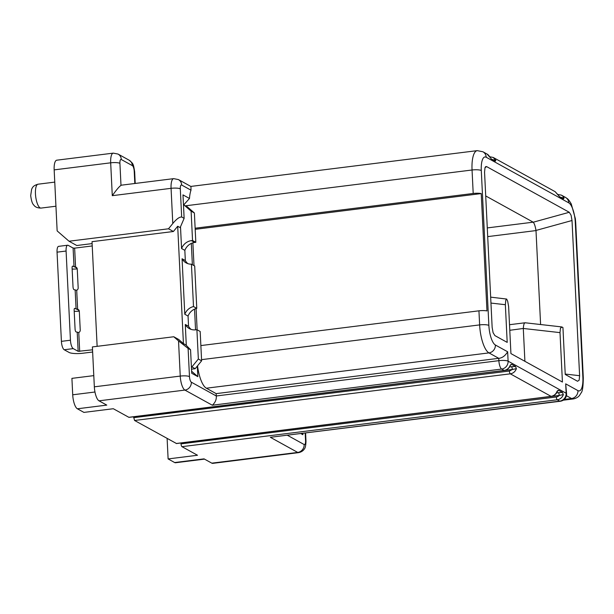 <?xml version="1.0" encoding="UTF-8"?>
<svg xmlns="http://www.w3.org/2000/svg" width="614" height="614" viewBox="0 0 614 614"><rect width="100%" height="100%" fill="white"/><g stroke="black" fill="none" stroke-linecap="round" stroke-linejoin="round"><path stroke-width="0.92" d="M540.604 324.53L535.991 230.442C535.278 226.244 534.364 223.504 533.251 222.207L485.712 195.935M181.974 446.67L557.259 399.775L559.715 401.126L270.337 437.291L297.721 452.426A12.034 3.876 82.9 0 0 298.634 452.625L212.728 463.363A12.034 3.876 -97.1 0 1 211.807 463.156L204.04 458.865L174.652 462.542L168.113 458.927L197.501 455.25L181.974 446.67A2.41 0.775 -97.1 0 1 181.038 443.868L180.992 442.978M133.583 416.776L134.558 420.467L176.517 443.538M129.186 417.267A2.41 0.775 -97.1 0 1 129.024 417.351A2.41 0.775 -97.1 0 1 128.84 417.305L113.306 408.724L83.918 412.401L77.379 408.786A12.034 3.876 -97.1 0 1 72.713 394.794L71.915 378.362L93.796 375.63M77.379 408.786L106.767 405.11L99 400.819A12.034 3.876 -97.1 0 1 94.341 386.828L92.392 346.925L173.777 336.756L178.528 340.885L180.247 376.09A12.034 3.876 82.9 0 0 184.914 390.082L212.298 405.217L501.676 369.06A7.222 6.654 -61.1 0 0 508.108 361.17L507.655 351.784C505.161 355.859 502.198 358.031 498.76 358.315L498.875 360.664A7.222 2.326 82.9 0 0 501.676 369.06L504.125 370.411L128.84 417.305M92.108 243.597L76.788 245.516L69.021 241.225L168.497 228.792L173.401 231.501L92.016 241.67L97.135 346.334M186.303 345.383L185.282 324.476A12.034 11.09 118.9 0 0 189.381 328.62A12.034 11.09 118.9 0 0 195.782 329.825L196.91 329.68L200.179 331.491L201.615 360.825L197.324 366.09L197.838 376.651L191.706 373.258L190.563 349.788L185.881 344.953L183.433 343.594L177.692 226.244L180.148 227.602L184.131 218.354L181.675 217.003L180.301 188.836A4.812 1.55 82.9 0 1 181.706 185.044A7.222 6.654 -61.1 0 0 178.413 179.572L173.662 178.643A12.034 3.876 82.9 0 0 171.068 188.329L172.787 223.534C176.448 219.06 179.411 216.888 181.675 217.003M180.501 226.773L181.567 248.524L184.837 250.335L185.336 260.566L182.066 258.755A12.034 11.09 118.9 0 0 186.172 262.907A12.034 11.09 118.9 0 0 191.43 264.189L194.699 265.992L196.772 308.358A12.034 11.09 -61.1 0 0 194.538 309.126L195.551 329.848M195.82 242.3L192.543 240.496L191.115 211.155L194.385 212.966L195.82 242.3L194.684 242.446A12.034 11.09 -61.1 0 0 191.322 243.405L192.366 264.703M92.53 349.811L78.155 351.331L73.25 348.622A7.222 2.326 82.9 0 1 70.449 340.225L61.408 341.353A7.222 2.326 -97.1 0 0 64.209 349.75L69.113 352.459A10.829 2.341 177.2 0 0 82.959 353.219L92.637 352.014M489.788 157.077L487.002 154.03L482.919 151.773A7.222 6.654 -61.1 0 1 486.211 157.245L568.771 202.866A16.847 5.426 82.9 0 1 575.295 222.46L582.87 377.364A16.847 5.426 82.9 0 1 577.951 390.627L565.694 383.85L566.146 393.244L508.108 361.17A7.222 1.558 177.2 0 0 498.875 360.664L216.281 395.976L216.166 393.628L206.358 388.209A24.069 7.759 -97.1 0 1 197.531 365.829M212.298 405.217C215.245 402.623 216.573 399.545 216.281 395.976L191.345 382.2A4.812 1.55 82.9 0 1 189.48 376.597L188.107 348.437L190.563 349.788M194.385 212.966L187.255 206.772L183.479 205.03M195.183 229.321L481.23 193.579A7.222 1.558 177.2 0 0 473.202 193.471L195.129 228.216M191.507 369.175L195.175 368.715L197.324 366.09M191.606 371.232L197.838 376.651M200.87 345.575L478.943 310.822A7.222 1.558 -2.8 0 1 486.971 310.93L481.23 193.579M184.837 250.335A12.034 11.09 118.9 0 1 191.322 243.405M187.884 263.659A12.034 11.09 118.9 0 1 185.336 260.566M182.066 258.755L184.783 314.245L188.053 316.049L188.552 326.28A12.034 11.09 118.9 0 0 191.1 329.373M188.053 316.049A12.034 11.09 118.9 0 1 194.538 309.126M181.567 248.524A12.034 11.09 118.9 0 1 191.415 240.634L192.543 240.496M185.282 324.476L188.552 326.28M80.242 330.094A2.41 2.218 118.9 0 1 78.769 332.527L76.006 331.875A2.41 0.775 -97.1 0 1 75.077 329.073L74.156 310.3A2.41 0.775 -97.1 0 1 74.678 308.366A2.41 0.775 -97.1 0 1 74.862 308.405L77.633 309.272A2.41 2.218 118.9 0 1 79.321 311.313L80.242 330.094M78.178 287.843A2.41 2.218 118.9 0 1 76.704 290.284L73.941 289.631A2.41 0.775 -97.1 0 1 73.012 286.83L72.091 268.057A2.41 0.775 -97.1 0 1 72.613 266.115A2.41 0.775 -97.1 0 1 72.797 266.161L75.568 267.029A2.41 2.218 118.9 0 1 77.257 269.07L78.178 287.843M61.408 341.353L57.048 252.162A7.222 2.326 -97.1 0 1 58.606 246.352L67.647 245.224A7.222 2.326 82.9 0 1 68.2 245.347L73.104 248.056L74.639 248.14L92.223 245.945M191.115 211.155L183.985 204.961M191.43 264.189L193.502 306.555A12.034 11.09 118.9 0 0 184.783 314.245M196.91 329.68L198.345 359.021L201.615 360.825M195.175 368.715L191.906 366.911L198.345 359.021M191.906 366.911L191.399 366.972M74.21 311.336A10.829 2.341 177.2 0 0 79.306 311.144M70.449 340.225L66.089 251.034A7.222 2.326 82.9 0 1 67.647 245.224M72.145 269.086A10.829 2.341 177.2 0 0 77.241 268.894M196.772 308.358L193.502 306.555M173.777 336.756L178.682 339.465L183.433 343.594M188.107 348.437L178.528 340.885M173.401 231.501L177.692 226.244M69.021 241.225L57.148 230.902L54.162 169.878A12.034 3.876 -97.1 0 1 56.757 160.193L113.275 153.132A12.034 3.876 82.9 0 0 111.357 155.503A12.034 3.876 82.9 0 0 110.681 162.817L112.285 195.674C116.507 189.734 119.415 186.318 120.996 185.428A12.034 3.876 -97.1 0 1 121.664 185.144L173.662 178.643M487.002 154.03A7.222 6.654 118.9 0 1 489.673 156.923L491.377 159.018L495.368 161.167M559.899 197.109L564.059 198.03L563.552 198.844M563.299 198.767L559.561 196.695L555.186 191.721L557.98 194.761M495.114 161.083L495.874 160.346L491.722 159.425M558.326 392.63A2.41 0.775 -97.1 0 1 559.262 395.431L563.33 394.587L562.432 392.392L556.56 392.853M557.719 390.619L558.686 390.327L562.432 392.392M510.787 364.678L511.754 364.394L510.196 365.23L509.774 366.681C508.499 368.837 506.68 370.104 504.309 370.457A2.41 0.775 82.9 0 1 504.125 370.411A7.222 6.654 118.9 0 0 510.196 365.23M511.754 364.394L515.499 366.458L511.408 366.696A2.41 0.767 -97.1 0 1 512.337 369.49L516.397 368.653L515.499 366.458M558.686 390.327L557.213 391.479M216.166 393.628L498.76 358.315L488.951 352.897A7.222 6.654 -61.1 0 0 495.391 345.007L507.655 351.784M197.14 329.81L196.096 308.535M194.001 265.609L192.88 242.822M485.237 167.169L486.618 166.601L485.014 167.668L484.553 172.181L492.144 327.362L493.08 332.642L494.884 335.589L507.195 342.389L505.353 304.705L505.806 300.192L506.665 299.056L507.678 301.228L508.622 306.509L510.925 353.587L562.424 382.046L560.006 332.619L560.459 328.106L562.071 327.047L562.938 327.523L565.233 374.463L577.544 381.263L579.148 380.204L579.608 375.691L572.018 220.51L571.081 215.23L569.278 212.283L486.618 166.601L485.705 166.601M565.694 383.85L566.576 393.735A7.222 1.558 177.2 0 0 566.146 393.244A7.222 6.654 118.9 0 1 559.715 401.126A7.222 2.326 82.9 0 0 560.26 401.257A7.222 7.222 0 0 0 566.576 393.735M582.609 363.78L576.868 246.429M300.99 433.653L302.879 434.697L302.817 433.423M270.337 437.291L560.26 401.257M302.879 434.697L301.482 433.591M509.781 330.286L523.305 328.467C523.612 324.361 524.295 322.503 525.369 322.887M509.513 324.706L525.093 322.772L561.557 326.901M523.305 328.597L524.901 361.316M490.663 297.145L506.665 299.056M183.632 205.007L189.488 198.483A24.069 7.759 -97.1 0 1 190.992 190.179L190.962 186.51L178.413 179.572M189.488 198.483L182.98 194.884L184.131 218.354M168.497 228.792L172.787 223.534M204.516 459.126L175.573 462.741A12.034 3.876 -97.1 0 1 174.652 462.542M167.115 438.457L168.113 458.927M533.205 222.176L487.278 227.917M206.358 388.209L488.951 352.897A24.069 7.759 82.9 0 1 479.634 324.906L201.553 359.651M185.512 205.805L472.051 170.001L473.202 193.471M478.943 310.822L479.634 324.906A7.222 1.558 177.2 0 1 488.867 325.412A16.847 5.426 82.9 0 0 495.391 345.007M194.684 242.446L191.415 240.634M79.69 351.415L78.769 332.527M77.633 309.272L76.704 290.284M75.568 267.029L74.639 248.14M64.209 349.75L73.25 348.622M76.865 309.21L79.114 310.446M77.234 332.55L78.155 351.331M75.169 290.307L76.09 309.08M73.104 248.056L74.018 266.837M74.801 266.96L77.042 268.203M57.048 252.162L66.089 251.034M564.059 198.03A7.222 6.654 -61.1 0 0 561.388 195.137L565.479 197.393A7.222 6.654 118.9 0 1 568.771 202.866M489.627 156.7L493.195 157.468L495.874 160.346M305.189 433.123L305.557 440.745A4.812 1.55 82.9 0 1 304.153 444.536A7.222 6.654 118.9 0 1 297.721 452.426L211.807 463.156M181.038 443.868L556.33 396.974A2.41 0.775 82.9 0 0 557.259 399.775A7.222 6.654 -61.1 0 0 563.33 394.587M506.957 401.963L559.262 395.431A4.812 4.436 -61.1 0 1 556.33 396.974M176.249 443.508L551.065 396.352A2.41 0.783 82.8 0 0 551.249 396.391L176.433 443.546M516.397 368.653C515.292 371.593 513.266 373.32 510.318 373.834L551.065 396.352C554.005 395.83 556.023 394.096 557.128 391.164M464.936 375.377L512.337 369.49L509.397 371.04A2.41 0.767 82.9 0 0 510.318 373.834L134.558 420.467M99 400.819L184.914 390.082A7.222 6.654 -61.1 0 0 191.345 382.2M189.48 376.597A7.222 1.558 177.2 0 0 180.247 376.09L94.341 386.828M488.867 325.412L481.292 170.508A7.222 1.558 -2.8 0 0 472.051 170.001A24.069 7.759 82.9 0 1 477.247 150.637L482.919 151.773M486.211 157.245A16.847 5.426 82.9 0 0 481.292 170.508M566.407 395.692L571.511 398.517A24.069 7.759 82.9 0 0 573.353 398.931C578.004 397.987 579.608 395.286 579.616 395.293L581.136 392.868C582.463 391.548 583.185 386.544 583.3 377.856A7.222 1.558 177.2 0 0 582.87 377.364M577.951 390.627A7.222 6.654 118.9 0 1 571.511 398.517L564.228 399.43M575.295 222.46A7.222 1.558 -2.8 0 1 575.725 222.951L583.3 377.856M304.153 444.536L287.513 435.334M298.634 452.625C302.925 451.75 304.36 448.987 304.26 449.08C305.242 448.258 305.818 445.649 305.987 441.236A7.222 1.558 177.2 0 0 305.557 440.745M533.251 222.207L569.278 212.283M572.018 220.51L535.991 230.442M565.21 374.064L579.608 375.691M487.7 236.613L536.007 230.572M560.006 332.619L523.305 328.467M505.353 304.705L490.954 303.07M54.162 169.878L110.681 162.817A7.222 1.558 -2.8 0 1 119.914 163.324A4.812 1.55 82.9 0 1 120.183 160.4A4.812 1.55 82.9 0 1 121.319 159.533A7.222 6.654 -61.1 0 0 118.026 154.06L129.063 160.154A7.222 6.654 118.9 0 1 132.355 165.626L121.319 159.533M112.285 195.674L171.068 188.329A7.222 1.558 -2.8 0 1 180.301 188.836M132.355 165.626A4.812 1.55 82.9 0 1 134.22 171.229A7.222 1.558 -2.8 0 1 134.65 171.72C133.875 166.77 133.292 164.322 132.9 164.375C133 163.7 131.718 162.296 129.063 160.154M120.996 185.428L119.914 163.324M134.22 171.229L134.819 183.502M181.706 185.044L190.992 190.179M509.635 366.911L511.408 366.696M509.397 371.04L133.629 417.673M94.97 392.008L72.713 394.794M38.053 184.2C32.534 185.75 32.427 187.953 31.644 189.204L30.7 195.59C31.352 200.694 32.358 203.81 33.709 204.953C35.029 207.002 37.469 208.046 41.038 208.085A12.034 3.876 -97.1 0 1 40.677 208.077A12.034 3.876 -97.1 0 1 35.459 193.878A12.034 3.876 -97.1 0 1 38.053 184.2L54.761 182.112M555.194 191.706L493.203 157.453L489.181 156.693M565.479 197.393C567.405 198.913 567.827 198.084 571.273 203.978L575.341 218.592L575.725 222.951M305.987 441.236L305.588 433.077M573.353 398.931L563.222 400.198M190.824 186.426L477.247 150.637M113.275 153.132L118.026 154.06M134.65 171.72L135.218 183.448M129.024 417.351L504.309 370.457M510.326 365.468L511.063 364.447M551.249 396.391C554.58 395.5 556.576 393.835 557.243 391.394L557.996 390.381M561.388 195.137L557.374 194.369M41.038 208.085L55.935 206.22"/></g></svg>
